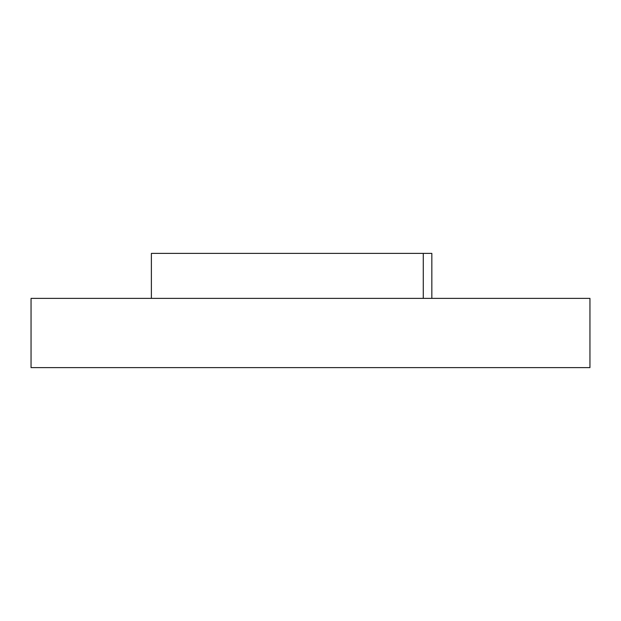 <?xml version="1.0" encoding="UTF-8"?>
<svg xmlns="http://www.w3.org/2000/svg" width="621" height="621" viewBox="0 0 621 621"><rect width="100%" height="100%" fill="white"/><g stroke="black" fill="none" stroke-linecap="round" stroke-linejoin="round"><path stroke-width="0.93" d="M151.384 253.384L423.274 253.384L423.274 298.383L151.384 298.383L151.384 253.384M423.274 298.383L431.836 298.383L431.836 253.384L423.274 253.384M31.05 298.383L589.95 298.383L589.95 367.616L31.05 367.616L31.05 298.383"/></g></svg>
